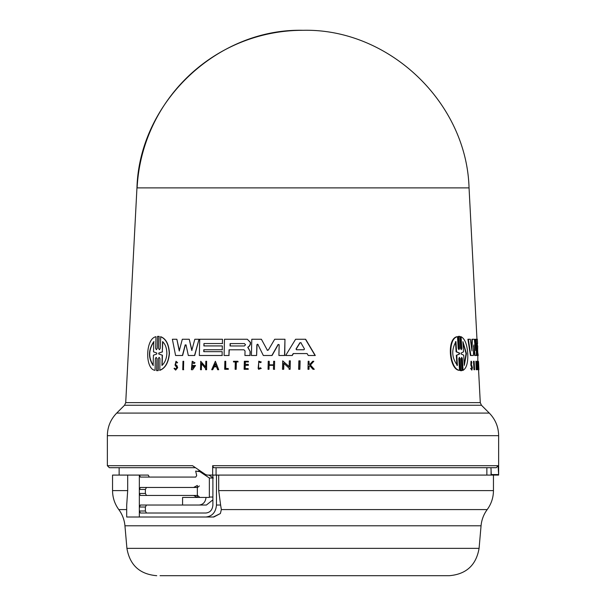 <?xml version="1.0" encoding="UTF-8"?>
<svg xmlns="http://www.w3.org/2000/svg" width="606" height="606" viewBox="0 0 606 606"><rect width="100%" height="100%" fill="white"/><g stroke="black" fill="none" stroke-linecap="round" stroke-linejoin="round"><path stroke-width="0.91" d="M476.967 339.254L469.052 187.898L136.948 187.898L125.722 402.626L480.278 402.626L478.558 369.721M216.077 475.081L216.077 467.696L213.585 467.696L496.314 467.696L498.071 465.703L498.64 474.551L498.64 435.669L107.36 435.669C107.489 426.904 110.61 419.375 116.716 413.08L489.284 413.08C495.39 419.375 498.511 426.904 498.64 435.669M269.064 575.7L449.251 575.7C466.234 574.268 476.18 565.156 479.081 548.362L126.919 548.362L124.942 525.803A31.944 31.944 0 0 0 118.806 509.593C114.693 503.934 112.602 497.602 112.549 490.602L127.684 490.602L126.692 505.343L126.692 517.009L205.873 517.009C212.244 516.312 215.774 512.32 216.471 505.033L220.607 505.033L221.357 509.593L220.372 513.532L213.804 517.009L139.335 517.009L139.335 507.025L140.418 505.033L182.58 505.033L182.58 497.443L209.35 497.443L209.358 478.005L199.813 471.627L201.177 471.627M160.06 575.7L386.886 575.7M309.908 365.585L309.083 366.456L308.999 369.304L308.181 369.304M309.015 361.267L309.136 364.365L309.802 364.365L308.924 364.365L309.015 361.267L308.189 361.267L307.969 369.304L308.787 369.304L308.871 366.456L309.696 365.585L312.991 369.304L314.075 369.304L313.204 369.304M313.817 361.267L310.439 365.024L314.287 369.304L310.227 365.024L313.817 361.267L312.757 361.267L309.802 364.365M462.378 358.585L461.719 357.343L461.189 358.585L461.901 370.667L460.355 370.667L461.446 370.667L460.355 370.667L459.636 358.578L460.09 358.578L459.386 357.343L458.81 358.578L459.522 370.327C449.652 369.243 447.137 338.504 457.492 336.716L458.204 348.465L458.924 349.707L459.492 348.465L458.765 336.375L459.871 336.375L460.59 348.465L461.264 349.707L461.787 348.465L461.09 336.716C464.84 338.754 467.059 344.352 467.756 353.525C468.097 362.638 466.537 368.243 463.067 370.327L462.378 358.585L461.931 358.585L462.62 370.327L463.067 370.327M459.522 370.327L459.06 370.327C449.16 369.251 446.637 338.496 457.03 336.716L457.492 336.716M459.492 348.465L459.03 348.465L458.31 336.375L459.871 336.375M461.787 348.458L461.333 348.458L460.643 336.716L461.09 336.716M474.377 369.721L473.96 369.721L473.506 361.267L474.142 361.267L474.596 369.721L473.922 361.267M471.854 370.107L470.635 368.448L471.317 368.16L471.854 370.107L472.422 367.675L471.4 364.441L471.476 362.267L471.839 363.009L471.423 363.009M471.582 369.016L471.741 367.675L470.847 365.115L470.998 361.267L471.423 361.267L471.839 363.009M477.664 361.267L478.111 369.721L477.71 369.721L477.263 361.267L477.664 361.267L478.482 367.206L478.225 361.267L478.672 369.721L477.884 363.592L478.142 368.531M477.816 362.259L477.816 355.495L477.164 355.495L476.308 339.254L477.369 339.254L477.589 343.541L477.036 343.541L477.164 345.928L477.717 345.928L477.619 351.654M476.778 363.661L476.361 362.547L476.68 368.486L476.664 365.516L477.157 365.516L476.869 369.721L476.202 369.721L475.884 361.237L476.884 362.842L476.369 363.661M476.452 368.206L476.596 366.357M476.71 366.357L476.301 366.357L476.664 365.516M477.361 349.745L478.217 355.495L476.763 355.495L476.324 347.162M477.316 345.928L477.036 343.541M472.968 355.495L470.445 355.495L467.908 339.254L470.324 339.254L472.006 350.95L472.332 339.254L474.324 339.254L475.566 350.473L475.521 339.254L476.21 339.254L476.407 355.495L475.066 355.495L473.824 344.897L473.384 355.495L470.87 355.495L468.34 339.254M471.657 348.503L471.915 339.254L472.332 339.254M475.149 346.617L475.112 339.254L475.521 339.254M475.998 355.495L474.649 355.495L473.559 346.102M305.447 339.254L315.082 355.495L308.234 355.495L307.106 353.556L293.44 353.556L292.259 355.495L285.661 355.495L295.607 339.254L305.651 339.254L315.294 355.495L308.446 355.495M471.491 366.433L472.165 367.675L471.809 369.19L471.317 368.16M470.635 368.448L471.059 368.448M247.331 339.254L250.483 342.413L250.437 344.261L249.346 346.223L247.945 347.261L250.248 351.722L247.756 347.261L249.157 346.223L250.255 344.261L250.301 342.413L247.331 339.254L224.478 339.254L224.091 355.495L228.932 355.495L229.068 349.798L243.976 349.798L245.036 350.935L244.922 355.495L249.967 355.495L250.058 351.722M177.619 362.653L176.005 361.267L175.028 365.115L176.816 367.675L175.672 369.19L174.657 368.16L174.02 368.448L175.649 370.107L177.49 367.675L176.747 365.66L175.445 364.441L175.982 362.267L176.77 363.009L177.619 362.653L176.77 363.009M175.445 364.441L176.944 365.66L177.687 367.675L175.649 370.107M155.666 348.465L156.401 349.707L157.212 348.465L157.545 336.375L158.939 336.375L158.605 348.465L159.37 349.707L160.211 348.465L160.734 336.716C166.074 338.754 168.976 344.352 169.438 353.525C168.521 362.646 165.317 368.243 159.825 370.327L159.931 358.585L159.158 357.343L158.325 358.585L157.999 370.667L156.598 370.667L156.931 358.578L156.189 357.343L155.378 358.578L155.053 370.327C144.864 369.243 145.357 338.504 155.992 336.716L155.666 348.465L155.992 336.716M160.529 336.716C165.877 338.754 168.779 344.352 169.241 353.525C168.324 362.638 165.12 368.243 159.613 370.327M478.535 361.593L478.914 369.721L478.225 361.274M459.537 353.033L459.59 354.01L456.788 355.207L457.409 365.403C451.743 357.729 451.258 349.806 455.962 341.64L456.583 351.844L456.113 351.844L459.537 353.033L456.583 351.844M459.59 354.01L459.136 354.01L459.075 353.033M462.916 341.64L466.453 353.525L464.294 365.403L463.704 355.161L461.136 354.002L461.083 353.048L463.507 351.881L462.916 341.64M464.257 364.751L466.022 353.525L462.954 342.292M244.438 343.587L245.544 344.784L244.377 345.973L230.06 345.973L230.121 343.587L244.438 343.587L230.303 343.587L230.242 345.973M304.485 349.018L303.962 349.76L296.485 349.76L296.016 349.018L299.894 342.746L300.894 342.746L304.485 349.018M156.802 353.033L156.78 354.01L153.416 355.207L153.129 365.403C148.069 357.729 148.296 349.806 153.803 341.64L153.515 351.844L156.802 353.033M162.575 341.64C165.362 344.193 166.786 348.155 166.862 353.525C166.529 358.828 164.893 362.789 161.938 365.403L162.211 355.161L158.742 354.002L158.764 353.048L162.302 351.881L162.575 341.64M220.607 505.033L218.698 490.602L218.698 475.081L498.624 475.081L498.64 474.551L491.254 474.551L491.231 475.081M303 467.696L490.928 467.696L491.254 474.059M221.357 509.593L487.194 509.593A31.944 31.944 0 0 0 481.058 525.803L124.942 525.803M146.47 505.033L145.379 507.025L145.379 511.017L146.47 513.017M146.47 487.459L145.379 489.459L145.379 493.451L146.47 495.45M193.632 495.45L140.418 495.45L139.335 493.451L139.335 489.459L140.418 487.459L193.632 487.459L197.351 485.467L197.351 497.443L193.632 495.45L197.594 495.45L199.344 496.958M212.895 475.081L212.895 505.033C212.456 509.881 210.115 512.54 205.873 513.017L140.418 513.017L139.335 511.017L145.379 511.017M205.873 517.009L213.804 517.009M182.58 505.033L206.396 505.033L212.895 499.844M199.124 505.033C203.131 504.616 205.442 502.086 206.032 497.443M199.344 485.951L197.594 487.459L193.632 487.459M127.684 490.602L127.684 475.081L139.335 475.081L140.418 477.081L195.715 477.081L196.685 475.574L195.677 471.089L199.813 471.627M200.381 471.089L198.132 471.089M212.895 478.005L209.358 478.005M212.895 477.081L211.933 477.081L213.342 478.005M211.933 477.081L208.918 475.081M218.698 475.081L216.471 475.081L216.471 505.033M216.471 475.081L212.661 475.081L212.661 465.703L213.585 467.696M145.379 489.459L139.335 489.459L139.335 475.081L148.235 475.081L149.326 477.081M112.549 490.602L112.549 475.081L127.684 475.081M195.427 467.696L109.353 467.696L107.36 465.703L192.556 465.703L205.54 474.551L207.275 475.081L212.661 475.081M491.072 475.081L491.072 469.324M162.787 341.64L162.302 351.881M158.764 353.048L162.506 351.881M158.977 353.048L158.742 354.002M162.211 355.161L158.954 354.002M162.423 355.161L162.143 365.403M154.015 341.64C148.523 349.73 148.296 357.646 153.348 365.403M215.501 363.744L214.357 366.342L216.327 366.342L214.176 366.342L215.312 363.744L216.327 366.342M301.099 342.746L300.099 342.746L296.22 349.018L296.69 349.76L303.962 349.76M459.136 354.01L456.788 355.207M456.113 351.844L455.492 341.64M456.947 365.403L456.318 355.207M300.099 342.746L300.894 342.746M182.762 369.721L182.974 361.267L183.694 361.267L183.482 369.721L182.762 369.721M157.545 336.375L159.143 336.375L158.605 348.465M158.325 358.585L158.204 370.667L156.598 370.667M299.902 360.85L299.667 369.304L298.614 369.304L298.841 360.85L300.106 360.85L299.879 369.304L298.819 369.304M228.182 369.304L228.197 368.509L225.561 368.509L225.735 361.267L224.871 361.267L224.674 369.304L228.364 369.304L224.856 369.304M235.287 361.941L233.469 361.941L233.484 361.267L237.908 361.267L237.893 361.941L236.173 361.941L235.999 369.304L235.113 369.304L235.287 361.941L233.651 361.941M261.072 368.418L260.572 367.766L261.072 368.418L258.527 369.304L258.732 361.191L261.133 362.002L260.618 362.661L261.133 362.002M260.572 367.766L258.55 368.471L258.709 362.017L260.618 362.661M176.005 361.267L177.429 362.653M248.21 365.327L248.24 364.342L245.082 364.342L245.142 361.941L248.293 361.941L248.316 361.267L244.332 361.267L244.135 369.304L248.119 369.304L248.134 368.592L244.983 368.592L245.059 365.327L248.399 365.327L245.059 365.327M269.019 369.304L268.041 369.304L268.246 361.267L269.223 361.267L269.132 364.85L273.548 364.85L273.639 361.267L274.632 361.267L274.427 369.304L273.442 369.304L273.541 365.327L269.117 365.327L269.019 369.304L269.117 365.327M211.691 369.721L215.372 361.274L218.698 369.721L217.66 369.721L216.524 366.835L213.963 366.835L212.706 369.721L211.691 369.721M205.616 369.721L205.646 368.615L201.45 363.592L201.298 369.721L200.51 369.721L200.715 361.267L205.676 367.206L205.82 361.267L206.616 361.267L206.411 369.721L205.616 369.721M289.092 369.304L289.123 368.206L283.669 363.183L283.51 369.304L282.494 369.304L282.714 360.85L289.16 366.797L289.312 360.85L290.342 360.85L290.115 369.304L289.092 369.304M194.011 363.661L192.193 362.547L192.049 368.486L194.367 366.357L192.829 366.357L192.852 365.516L195.533 365.516L192.655 369.721L191.375 369.721L192.223 361.237L194.844 362.842L194.011 363.661L194.844 362.842M285.858 355.495L292.054 355.495L293.236 353.556L307.106 353.556M203.942 343.541L203.889 345.928L222.326 345.928L222.235 349.745L203.79 349.745L203.745 351.654L222.19 351.654L222.091 355.495L199.336 355.495L199.73 339.254L222.485 339.254L222.379 343.541L203.942 343.541L204.07 345.928M188.314 355.495L186.05 344.897L185.178 344.897L182.429 355.495L175.581 355.495L172.369 339.254L176.861 339.254L179.24 350.95L182.308 339.254L189.261 339.254L191.776 350.473L194.821 339.254L199.01 339.254L194.541 355.495L188.314 355.495M267.7 350.404L267.057 350.018L268.375 350.018L274.692 339.254L284.964 339.254L284.54 355.495L278.904 355.495L279.177 344.716L278.109 344.466L271.867 355.495L263.33 355.495L257.883 344.466L256.868 344.723L256.603 355.495L251.399 355.495L251.793 339.254L261.398 339.254L267.246 350.018L261.398 339.254M257.414 344.178L257.883 344.466M461.901 370.667L460.818 370.667L460.09 358.578M471.907 366.433L471.271 365.115L471.423 361.267M478.111 369.721L478.914 369.721M476.611 369.721L476.293 361.237M477.74 351.654L477.634 349.745M477.437 345.928L477.316 343.541M183.482 369.721L183.694 361.267M183.679 369.721L182.959 369.721M155.378 358.578L155.053 370.327M157.757 336.375L159.143 336.375L157.757 336.375M158.204 370.667L156.81 370.667L158.204 370.667M225.75 368.509L225.735 361.267M228.364 369.304L228.197 368.509M236.173 361.941L238.075 361.941L237.908 361.267M236.363 361.941L236.181 369.304L235.295 369.304M258.807 362.017L258.141 368.41M261.262 368.418L258.527 369.304M258.732 361.191L261.322 362.002M174.657 368.16L175.46 369.084M248.134 368.592L248.119 369.304M248.301 369.304L244.316 369.304M248.293 361.941L248.316 361.267M248.483 361.941L245.142 361.941M245.332 361.941L245.271 364.342M248.399 365.327L248.24 364.342M245.248 365.327L245.165 368.592M274.427 369.304L274.632 361.267M274.624 369.304L273.632 369.304M273.541 365.327L269.314 365.327M273.548 364.85L269.322 364.85L269.223 361.267M215.372 361.274L218.698 369.721M216.524 366.835L213.963 366.835M214.145 366.835L212.706 369.721M205.866 367.206L200.715 361.267M205.805 369.721L206.593 369.721L206.616 361.267M201.631 363.592L201.298 369.721M201.48 369.721L200.7 369.721M283.51 369.304L282.691 369.304M289.357 366.797L282.714 360.85M290.115 369.304L290.342 360.85M283.866 363.183L283.706 369.304M192.284 362.547L191.579 368.365M194.367 366.357L193.019 366.357M192.655 369.721L195.533 365.516M192.223 361.237L195.034 362.842M222.091 355.495L222.19 351.654M222.281 355.495L199.518 355.495M222.379 343.541L222.485 339.254M222.569 343.541L204.131 343.541M222.235 349.745L222.326 345.928M222.417 349.745L203.79 349.745M203.98 349.745L203.934 351.654M243.976 349.798L229.068 349.798M229.257 349.798L228.932 355.495M229.113 355.495L224.273 355.495M250.248 351.722L249.967 355.495M250.157 355.495L245.847 355.495M176.861 339.254L179.429 350.95M191.966 350.473L189.261 339.254M189.087 355.495L194.731 355.495L199.01 339.254M185.368 344.897L182.618 355.495L175.778 355.495M258.073 344.466L257.058 344.723L256.603 355.495M253.406 355.495L251.581 355.495M279.101 355.495L284.737 355.495L284.964 339.254M278.305 344.466L272.064 355.495L263.527 355.495M478.149 368.615L478.551 368.615M469.029 187.428C466.37 102.013 388.537 28.247 303 30.3A166.279 166.12 90 0 0 137.107 187.898M212.661 465.703L498.071 465.703M118.806 509.593L126.692 509.593M218.698 490.602L493.451 490.602C493.398 497.602 491.307 503.934 487.194 509.593M125.722 402.626L124.556 405.24L481.444 405.24L489.284 413.08M145.379 507.025L139.335 507.025L139.335 493.451L145.379 493.451M213.335 517.009L220.372 513.532M212.895 497.041L209.358 497.041M470.847 365.115L471.271 365.115M126.919 548.362C129.82 565.156 139.766 574.268 156.749 575.7M486.86 475.081L486.86 467.696M493.451 490.602L493.451 475.081M479.081 548.362L481.058 525.803M119.14 475.081L119.14 467.696M107.36 465.703L107.36 435.669M124.556 405.24L116.716 413.08M458.871 336.338L459.325 336.338M460.916 370.705L461.371 370.705M303 30.3C217.44 28.224 139.6 102.096 136.971 187.428M481.444 405.24L480.278 402.626"/></g></svg>
